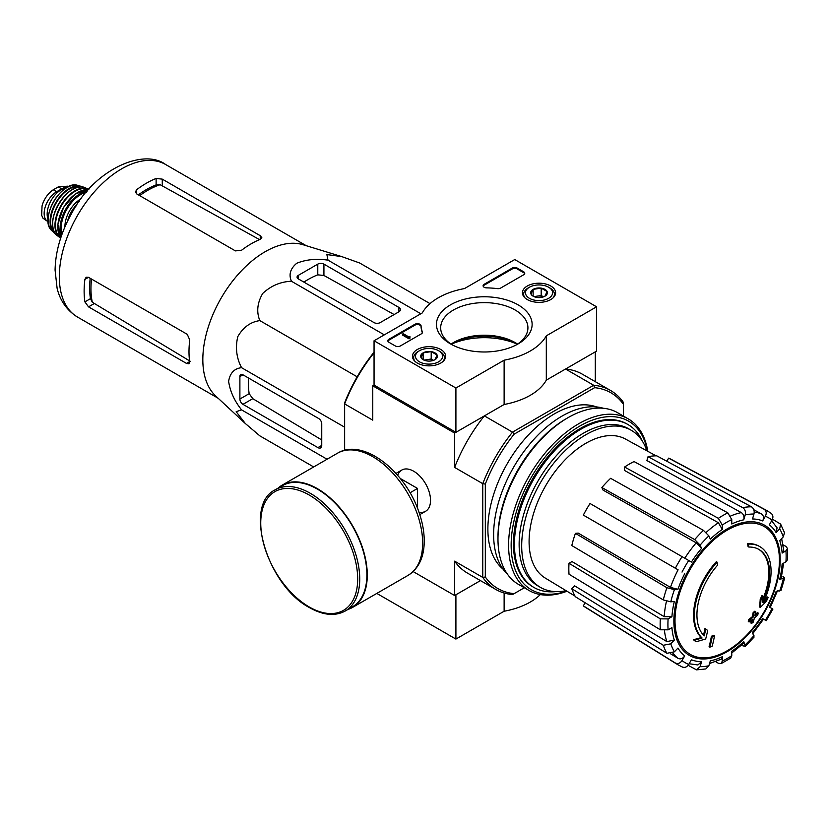 <?xml version="1.0" encoding="UTF-8"?>
<svg xmlns="http://www.w3.org/2000/svg" width="829" height="829" viewBox="0 0 829 829"><rect width="100%" height="100%" fill="white"/><g stroke="black" fill="none" stroke-linecap="round" stroke-linejoin="round"><path stroke-width="1.24" d="M413.153 571.575L454.624 595.512L480.457 580.601L455.909 594.776L455.909 639.076L504.125 611.242A65.108 37.595 0 0 0 540.332 594.569M759.83 546.622L759.063 546.187A54.258 31.326 -60 0 0 747.53 543.689L748.307 544.135A54.258 31.326 -60 0 1 759.83 546.622A54.258 31.326 -60 0 1 763.312 602.642A195.603 122.34 175.5 0 0 768.203 597.419L767.436 596.984A195.603 122.34 175.5 0 1 764.39 600.3M748.307 544.135A197.727 114.153 60 0 1 748.867 547.057L748.1 546.622A197.727 114.153 60 0 0 747.53 543.689M758.556 549.244A51.367 29.657 -60 0 1 762.514 599.771M748.867 547.057A51.367 29.657 -60 0 1 758.949 549.461A51.367 29.657 -60 0 1 762.307 602.351A195.24 102.475 -124.2 0 0 762.732 596.061L761.965 595.616A193.799 157.748 112.2 0 1 760.214 599.274A195.789 102.755 55.8 0 1 759.53 606.983L760.297 607.419A195.043 121.998 -4.5 0 0 766.431 601.149A189.52 154.267 -67.8 0 0 768.203 597.419M762.732 596.061A193.799 157.748 112.2 0 1 760.981 599.719L760.214 599.274M760.981 599.719A195.789 102.755 55.8 0 1 760.297 607.419M705.728 628.973A195.24 122.122 64.5 0 1 704.215 635.895A51.367 29.657 -60 0 1 717.655 565.077A197.727 114.153 -120 0 0 717.095 562.155L716.329 561.71A54.258 31.326 -60 0 0 701.313 637.553A195.603 102.661 -175.8 0 1 693.396 639.729A189.52 12.145 32.6 0 1 695.407 641.263L696.173 641.708A195.043 102.361 4.2 0 0 705.676 638.962A195.789 122.464 -115.5 0 0 707.697 630.486A193.799 12.414 -147.4 0 0 705.728 628.973L704.961 628.537A195.24 122.122 64.5 0 1 703.51 635.18M701.313 637.553L702.08 637.998A54.258 31.326 -60 0 1 717.095 562.155M702.08 637.998A195.603 102.661 -175.8 0 1 694.163 640.175L693.396 639.729M694.163 640.175A189.52 12.145 32.6 0 1 696.173 641.708M714.536 635.698A195.571 112.91 180 0 1 712.184 636.703L711.406 636.257A196.566 113.49 60 0 1 709.075 646.724L709.842 647.169A192.307 111.024 0 0 0 712.204 646.164A196.991 113.739 -120 0 0 714.536 635.698L713.769 635.263A195.571 112.91 180 0 1 711.406 636.257M712.184 636.703A196.566 113.49 60 0 1 709.842 647.169M751.592 623.429A192.307 111.024 0 0 0 753.323 622.061A196.566 113.49 -120 0 0 754.359 617.937A193.748 111.863 0 0 0 757.727 615.159A195.571 112.91 -120 0 0 758.193 613.066A194.4 112.236 180 0 1 754.825 615.843A196.566 113.49 -120 0 0 755.665 611.595L754.898 611.16A195.571 112.91 180 0 1 753.157 612.517A196.991 113.739 60 0 1 752.317 616.755A194.4 112.236 180 0 1 748.763 619.429A197.727 114.153 60 0 1 748.297 621.522L749.064 621.968A193.748 111.863 0 0 0 752.618 619.294A196.991 113.739 60 0 1 751.592 623.429L750.825 622.983A196.991 113.739 60 0 0 751.561 620.113M755.665 611.595A195.571 112.91 180 0 1 753.924 612.963L753.157 612.517M753.924 612.963A196.991 113.739 60 0 1 753.084 617.201L752.317 616.755M753.084 617.201A194.4 112.236 180 0 1 749.53 619.874L748.763 619.429M749.53 619.874A197.727 114.153 60 0 1 749.064 621.968M758.193 613.066L757.426 612.621A194.4 112.236 180 0 1 755.095 614.569M752.618 633.853L763.519 619.139L762.649 618.641L766.214 620.693L772.908 609.108L769.343 607.046A78.216 45.16 -60 0 0 776.131 591.398L781.022 590.393L784.659 578.165L779.757 579.212L781.136 578.507L783.643 563.129M779.757 579.212A78.216 45.16 -60 0 0 782.141 563.989L785.954 561.793L787.55 559.679L787.55 548.518L785.861 546.373L783.042 544.819M787.55 548.518L785.954 550.86L782.141 553.067L783.737 550.705L781.654 538.601M782.141 553.067A78.216 45.16 -60 0 0 779.757 540.601L783.281 536.881L784.503 532.695L780.628 524.125L772.483 519.192M780.617 524.125L779.664 528.881L776.131 532.601L777.084 527.824L771.654 520.788M776.131 532.601A78.216 45.16 -60 0 0 769.343 524.788L772.048 520.115C773.488 517.058 773.084 514.736 770.825 513.13M666.827 461.245L668.62 458.136L764.131 509.265C766.39 510.871 766.794 513.192 765.354 516.249L762.649 520.923C764.089 517.897 763.696 515.565 761.468 513.949L753.83 509.752M762.649 520.923A78.216 45.16 -60 0 0 752.494 518.954L753.955 514.032C754.628 510.83 753.799 508.426 751.488 506.809L656.775 455.836A85.553 49.388 -60 0 0 648.029 456.706L742.743 507.669A89.024 51.398 -60 0 1 751.488 506.809M742.743 507.669C745.064 509.296 745.882 511.7 745.209 514.902L743.748 519.814C744.421 516.633 743.613 514.229 741.323 512.602L646.889 460.561L648.029 456.706M743.748 519.814A78.216 45.16 -60 0 0 731.769 523.98L731.769 519.576L727.831 512.861L634.061 461.566A85.553 49.388 -60 0 0 624.589 467.028L718.36 518.322A89.024 51.398 -60 0 1 727.831 512.861M718.36 518.322L722.297 525.037L722.297 529.441L718.401 522.747L624.589 470.489L624.589 467.028M722.297 529.441A78.216 45.16 -60 0 0 710.318 539.119L708.857 535.886L703.448 530.363L610.621 478.312A85.553 49.388 -60 0 0 601.875 487.535L694.702 539.596A89.024 51.398 -60 0 1 703.448 530.363M694.702 539.596L700.111 545.119L701.572 548.352L696.194 542.84L603.025 490.074L601.875 487.535M701.572 548.352A78.216 45.16 -60 0 0 691.417 562.052L590.03 503.514A85.553 49.388 -60 0 0 583.336 515.11L675.366 568.238A89.024 51.398 -60 0 1 682.06 556.653M675.366 568.238L678.091 569.813A83.646 48.289 -60 0 0 670.474 587.398L677.935 589.295L674.412 589.647L666.92 587.72L575.419 533.358L578.186 533.088L670.474 587.398M575.419 533.358A85.553 49.388 -60 0 0 571.803 545.544L663.293 599.906L670.785 601.833L674.309 601.481A78.216 45.16 -60 0 0 671.925 616.693L668.112 618.9L660.33 618.848L569.015 563.285L572.01 561.554L664.174 616.662A83.646 48.289 -60 0 1 666.464 601.243M569.015 563.285A85.553 49.388 -60 0 0 569.015 574.217L660.33 629.781L668.112 629.833L671.925 627.626A78.216 45.16 -60 0 0 674.309 640.092L670.785 643.812L663.293 645.283L571.803 588.745L574.559 585.823L666.848 641.584A83.646 48.289 -60 0 1 664.475 630.745M571.803 588.745A85.553 49.388 -60 0 0 575.419 596.756L666.92 653.293L674.412 651.812L677.935 648.091A78.216 45.16 -60 0 0 684.723 655.905L682.018 660.578C680.101 663.355 677.884 664.164 675.366 663.013L583.336 605.864L585.129 602.756M682.06 666.879C684.578 668.029 686.795 667.221 688.712 664.443L691.417 659.77A78.216 45.16 -60 0 0 701.572 661.739L700.111 666.651L696.474 669.863L705.842 668.941L708.857 665.791L710.318 660.879A78.216 45.16 -60 0 0 722.297 656.713L722.297 661.117L721.064 663.666L718.36 663.283L715.614 661.615M721.064 663.666L730.732 658.081L731.769 655.656L731.769 651.242A78.216 45.16 -60 0 0 743.748 641.573L745.292 646.34L754.079 637.076L752.494 632.34A78.216 45.16 -60 0 0 762.649 618.641M784.659 578.165L782.897 576.238M742.743 645.781L745.292 646.34M743.748 641.573L743.831 643.117L731.769 652.983M722.297 656.713L721.054 659.273L709.531 663.521M696.474 669.863L688.132 665.283M701.572 661.739L697.914 664.951L689.106 663.76M684.723 655.905C682.816 658.661 680.609 659.48 678.091 658.371A83.646 48.289 -60 0 1 672.816 653.045M670.64 653.843L678.091 658.371M675.366 663.013A89.024 51.398 -60 0 0 677.77 664.682L585.761 607.553A85.553 49.388 -60 0 1 583.336 605.864M674.309 640.092L666.848 641.584M671.925 616.693L664.174 616.662M668.62 458.136A85.553 49.388 -60 0 1 671.303 459.401L766.773 510.519A89.024 51.398 -60 0 0 764.131 509.265M596.579 306.803L546.311 335.828A65.108 37.595 180 0 1 504.125 360.19L455.909 388.024L374.055 340.771L422.282 312.927A65.108 37.595 180 0 1 464.458 288.575L514.736 259.55L596.579 306.803L596.579 351.113L546.311 380.138A65.108 37.595 180 0 1 504.125 404.49L455.909 432.334L374.055 385.081L372.77 385.817L454.624 433.07L484.374 415.889A114.848 66.31 120 0 0 454.624 467.421L454.624 433.07M524.332 587.761L512.509 594.58A114.848 66.31 -60 0 1 495.68 589.388A114.848 66.31 -60 0 1 482.758 577.409L482.758 483.67A114.848 66.31 -60 0 1 512.509 432.137L484.374 415.889M514.135 593.647A113.045 65.263 -60 0 1 485.317 577.005L485.317 484.063A113.045 65.263 -60 0 1 514.135 434.158L512.509 432.137L593.688 385.267L565.554 369.029L595.305 351.848L595.305 381.672M344.636 450.334L344.636 402.842A113.045 65.263 -60 0 1 373.454 352.936L374.387 352.398M418.956 512.156A23.792 13.741 -120 0 0 430.531 500.384A23.792 13.741 -120 0 0 413.702 471.235A23.792 13.741 -120 0 0 397.713 475.369M485.317 484.063L482.758 483.67L454.624 467.421M374.055 352.812A114.848 66.31 -60 0 0 344.636 403.92L372.77 420.168L372.77 385.817M454.624 595.512L454.624 561.16A114.848 66.31 120 0 0 467.546 573.15L495.68 589.388M485.317 577.005L482.758 577.409L454.624 561.16M514.135 434.158L594.621 387.682L593.688 385.267A114.848 66.31 -60 0 1 610.527 390.459A114.848 66.31 -60 0 1 623.439 402.448L623.439 416.085M502.985 569.067A94.05 54.299 -60 0 1 507.358 463.515A94.05 54.299 -60 0 1 596.579 406.956M594.621 387.682A113.045 65.263 -60 0 1 623.439 404.324M610.527 390.459L582.393 374.221A114.848 66.31 120 0 0 565.554 369.029M555.637 591.616A94.05 54.299 -60 0 1 533.907 587.44A94.05 54.299 -60 0 1 533.907 478.841A94.05 54.299 -60 0 1 627.957 424.541A94.05 54.299 -60 0 1 642.434 441.277M566.114 590.704A90.724 52.382 -60 0 1 540.477 587.398A90.724 52.382 -60 0 1 540.477 482.644A90.724 52.382 -60 0 1 631.201 430.261A90.724 52.382 -60 0 1 646.879 450.8M575.057 596.124L545.223 578.041A80.258 46.331 -60 0 1 529.275 546.726A80.258 46.331 -60 0 1 561.72 463.432A80.258 46.331 -60 0 1 625.47 439.049L656.05 455.836M540.477 587.398L537.928 585.916A90.724 52.382 -60 0 1 537.917 481.162A90.724 52.382 -60 0 1 628.641 428.78L631.201 430.261M298.336 278.896L374.055 322.605A4.342 2.508 0 0 0 380.19 322.605L398.863 311.828A5.43 3.129 0 0 0 400.448 309.611A5.43 3.129 0 0 0 398.863 307.404L323.921 264.13A4.342 2.508 0 0 0 317.776 264.13L298.336 275.352A4.342 2.508 0 0 0 297.072 277.124A4.342 2.508 0 0 0 298.336 278.896L298.336 275.352M430.013 303.621L359.641 262.99L341.724 256.596L326.875 254.576L328.004 260.161C316.543 258.461 306.139 259.487 296.782 263.239C290.295 268.648 288.523 274.658 291.466 281.259L384.304 334.854M328.004 260.161L420.842 313.766M291.466 281.259C280.596 281.673 271.01 285.746 262.7 293.456C257.27 302.854 256.316 311.901 259.829 320.605C250.513 321.932 243.156 327.289 237.757 336.678C235.229 347.745 236.503 358.076 241.571 367.682C234.369 368.439 230.047 372.977 228.617 381.309C230.068 391.298 234.379 400.821 241.571 409.868L236.172 411.692L245.343 423.536L259.829 435.847L313.694 466.955M241.571 409.868L327.072 459.235M241.571 367.682L344.636 427.194M259.829 320.605L357.175 376.812M242.959 404.345L317.911 447.619A5.43 3.129 -120 0 0 320.626 447.888A5.43 3.129 -120 0 0 321.745 445.401L321.745 423.837A4.342 2.508 -120 0 0 318.678 418.521L242.959 374.812A4.342 2.508 -120 0 0 240.793 374.594A4.342 2.508 -120 0 0 239.892 376.584L239.892 399.029A4.342 2.508 -120 0 0 242.959 404.345L252.783 398.676L249.177 393.671A84.403 48.735 120 0 1 248.524 378.024M80.631 199.468L78.299 200.815L76.517 205.395M78.299 200.815L79.263 201.374M139.707 195.644A80.444 46.445 -60 0 1 160.163 184.712L156.121 184.919A80.299 46.362 120 0 0 138.37 194.867M160.163 184.712L258.41 238.99M90.195 278.295A80.299 46.362 120 0 0 90.465 298.647L92.309 302.243A80.444 46.445 -60 0 1 91.542 279.062M190.224 361.257L92.309 302.243M136.681 193.893L235.415 250.897L241.56 250.244A88.081 50.859 -60 0 1 260.233 239.332L261.819 237.643L260.233 235.685L162.266 179.126L156.121 178.473A88.081 50.859 120 0 0 136.681 189.696L135.417 191.913L136.681 193.893L136.681 189.696M88.516 306.854L186.484 363.413L188.971 363.817L189.644 361.589A88.081 50.859 -60 0 1 189.758 339.963L187.25 334.325L88.516 277.321L86.164 277.207L84.89 279.414A88.081 50.859 120 0 0 84.89 301.87L88.516 306.854L94.019 303.683M244.928 423.153L215.664 395.941A88.081 50.859 -60 0 1 204.95 339.776A88.081 50.859 -60 0 1 302.989 244.7L341.341 256.482M303.901 282.109A84.403 48.735 120 0 1 317.776 274.845L323.921 275.466L394.138 314.554M321.745 439.95L252.783 398.676M417.536 508.332L417.536 488.447L400.314 478.509M410.034 492.789L417.536 488.447M345.237 611.014L352.398 606.88A69.999 40.414 -120 0 0 352.398 526.063A69.999 40.414 -120 0 0 282.399 485.649L275.238 489.784C243.001 505.11 267.332 585.709 309.507 607.626C323.175 615.336 335.082 616.465 345.237 611.014A69.999 40.414 -120 0 0 345.237 530.197A69.999 40.414 -120 0 0 275.238 489.784M348.025 609.398A70.538 40.725 -120 0 0 352.667 607.356A70.538 40.725 -120 0 0 352.667 525.897A70.538 40.725 -120 0 0 282.129 485.172A70.538 40.725 -120 0 0 278.036 488.167M504.125 593.004L504.125 611.242M376.812 593.419L455.909 639.076M550.767 286.005A16.59 9.585 180 0 1 555.627 292.896A16.59 9.585 180 0 1 539.037 302.357A16.59 9.585 180 0 1 522.436 292.896A16.59 9.585 180 0 1 532.591 283.953A16.59 9.585 180 0 1 550.767 286.005M440.779 349.506A16.59 9.585 180 0 1 445.639 356.397A16.59 9.585 180 0 1 429.049 365.858A16.59 9.585 180 0 1 412.459 356.397A16.59 9.585 180 0 1 422.603 347.455A16.59 9.585 180 0 1 440.779 349.506M518.115 304.854A47.823 27.606 180 0 1 518.115 343.9A47.823 27.606 180 0 1 450.479 343.9A47.823 27.606 180 0 1 450.479 304.854A47.823 27.606 180 0 1 518.115 304.854M400.397 345.942A3.617 2.093 180 0 1 395.288 345.942L388.884 342.253A3.617 2.093 180 0 1 387.827 340.771A3.617 2.093 180 0 1 388.884 339.299L414.863 324.305A3.617 2.093 180 0 1 418.738 323.838A3.617 2.093 180 0 1 421.039 325.704A63.305 36.549 180 0 0 422.355 331.921A3.617 2.093 180 0 1 422.438 332.356A3.617 2.093 180 0 1 421.37 333.828L400.397 345.942M500.664 288.057A3.617 2.093 180 0 1 497.359 288.616A63.305 36.549 180 0 0 486.582 287.86A3.617 2.093 180 0 1 483.1 285.767A3.617 2.093 180 0 1 484.157 284.295L512.177 268.119A3.617 2.093 180 0 1 517.296 268.119L523.69 271.808A3.617 2.093 180 0 1 524.747 273.29A3.617 2.093 180 0 1 523.69 274.762L500.664 288.057M374.055 385.081L374.055 340.771M504.125 404.49L504.125 360.19M455.909 432.334L455.909 388.024M546.311 380.138L546.311 335.828M517.358 344.242A53.719 31.015 0 0 0 451.235 344.242M452.033 344.76A43.616 25.181 180 0 1 440.676 327.818A43.616 25.181 180 0 1 467.608 304.544A43.616 25.181 180 0 1 515.141 310.005A43.616 25.181 180 0 1 527.918 327.818A43.616 25.181 180 0 1 516.56 344.76M451.017 344.097A43.616 25.181 180 0 1 453.453 342.574A43.616 25.181 180 0 1 515.141 342.574L515.141 342.574A43.616 25.181 180 0 1 517.576 344.097M452.033 343.434A47.823 27.606 180 0 1 516.56 343.434M387.91 341.216A3.617 2.093 180 0 1 388.884 340.18L414.863 325.186A3.617 2.093 180 0 1 418.738 324.719A3.617 2.093 180 0 1 421.039 326.585L421.039 325.704M422.355 331.921L422.355 332.781A63.305 36.549 180 0 1 421.039 326.585M409.858 337.527L409.091 337.963L402.448 334.128L403.215 333.683L408.863 336.947L409.992 336.709L409.858 338.408L409.091 338.854L409.091 337.963M409.992 336.709L409.858 337.672M409.091 338.854L402.448 335.009L402.448 334.128M483.183 286.212A3.617 2.093 180 0 1 484.157 285.176L512.177 269A3.617 2.093 180 0 1 517.296 269L523.69 272.7A3.617 2.093 180 0 1 524.664 273.725M420.977 357.527A8.352 4.819 180 0 1 423.142 352.864A8.352 4.819 180 0 1 431.204 351.62A8.352 4.819 180 0 1 437.111 355.03L434.956 359.693A8.352 4.819 180 0 1 426.883 360.936A8.352 4.819 180 0 1 423.142 359.693A8.352 4.819 180 0 1 420.977 357.527L423.142 352.864L431.204 351.62L437.111 355.03A8.352 4.819 180 0 1 434.956 359.693M418.179 351.475L419.453 350.74A13.565 7.834 180 0 1 438.634 350.74A13.565 7.834 180 0 1 438.634 361.817A13.565 7.834 180 0 1 419.453 361.817A13.565 7.834 180 0 1 419.453 350.74L418.179 351.475A15.378 8.881 180 0 0 413.671 357.755L413.671 359.879M438.634 350.74L439.919 351.475A15.378 8.881 180 0 1 444.417 357.755A15.378 8.881 180 0 1 443.049 361.423M415.039 361.423A15.378 8.881 180 0 1 413.671 357.755M424.603 360.366A7.233 4.176 180 0 1 427.173 359.631L423.992 360.118M433.536 360.346L431.204 359.009L427.173 359.631A7.233 4.176 180 0 1 433.484 360.366M431.204 359.009L431.204 351.62M423.142 359.62L423.142 352.864M530.964 294.026A8.352 4.819 180 0 1 533.13 289.373A8.352 4.819 180 0 1 541.192 288.119A8.352 4.819 180 0 1 547.099 291.528L544.943 296.191A8.352 4.819 180 0 1 536.871 297.435A8.352 4.819 180 0 1 533.13 296.191A8.352 4.819 180 0 1 530.964 294.026L533.13 289.373L541.192 288.119L547.099 291.528A8.352 4.819 180 0 1 544.943 296.191M528.166 287.984L529.441 287.238A13.565 7.834 180 0 1 548.622 287.238A13.565 7.834 180 0 1 548.622 298.316A13.565 7.834 180 0 1 529.441 298.316A13.565 7.834 180 0 1 529.441 287.238L528.166 287.974A15.378 8.881 180 0 1 528.166 287.974A15.378 8.881 180 0 0 523.659 294.254L523.659 296.388M548.622 287.238L549.907 287.984A15.378 8.881 180 0 1 554.404 294.254A15.378 8.881 180 0 1 553.036 297.922M525.026 297.922A15.378 8.881 180 0 1 523.659 294.254M534.591 296.865A7.233 4.176 180 0 1 537.161 296.129L533.98 296.616M543.523 296.844L541.192 295.507L537.161 296.129A7.233 4.176 180 0 1 543.472 296.865M541.192 295.507L541.192 288.119M533.13 296.119L533.13 289.373M566.684 591.056A97.304 56.175 -60 0 1 511.296 539.938A97.304 56.175 -60 0 1 575.513 428.717A97.304 56.175 -60 0 1 647.47 451.131M533.42 587.16A94.05 54.299 -60 0 1 513.452 543.824A94.05 54.299 -60 0 1 579.958 428.645A94.05 54.299 -60 0 1 627.47 424.272M566.984 591.232A99.117 57.222 -60 0 1 529.12 590.528A99.117 57.222 -60 0 1 529.12 476.084A99.117 57.222 -60 0 1 628.237 418.863A99.117 57.222 -60 0 1 647.781 451.297M529.12 590.528L518.508 584.404A99.117 57.222 -60 0 1 497.98 539.026A99.117 57.222 -60 0 1 568.062 417.64A99.117 57.222 -60 0 1 617.626 412.728L628.237 418.863M497.98 539.026L497.98 537.109A96.765 55.864 -60 0 1 566.404 418.604L568.062 417.64M507.545 574.321A96.765 55.864 -60 0 1 513.669 467.162A96.765 55.864 -60 0 1 603.419 408.282M48.175 221.737A17.72 10.238 -60 0 1 47.823 221.561L42.994 218.234L41.699 215.343L42.041 205.955L42.994 202.939C45.45 197.053 48.88 192.66 53.294 189.768L58.279 186.898L67.429 186.193M47.823 221.561A17.72 10.238 -60 0 1 45.108 207.354A17.72 10.238 -60 0 1 56.693 191.737L61.678 188.857A17.72 10.238 -60 0 1 67.553 187.147M48.092 219.343A19.896 11.482 -60 0 1 51.284 200.203A19.896 11.482 -60 0 1 66.258 187.872M727.22 650.744A73.843 42.631 -60 0 1 675.003 620.6A73.843 42.631 -60 0 1 727.22 530.156A73.843 42.631 -60 0 1 779.426 560.3A73.843 42.631 -60 0 1 727.22 650.744M780.193 559.648A75.18 43.409 -60 0 1 700.453 658.858A75.18 43.409 -60 0 1 700.453 552.529A75.18 43.409 -60 0 1 780.193 559.648M783.281 578.86A83.594 48.269 -60 0 1 779.664 591.046M785.954 550.86A83.594 48.269 -60 0 1 785.954 561.793M779.664 528.881A83.594 48.269 -60 0 1 783.281 536.881M765.354 516.249A83.594 48.269 -60 0 1 772.048 520.115M745.209 514.902A83.594 48.269 -60 0 1 753.955 514.032M722.297 525.037A83.594 48.269 -60 0 1 731.769 519.576M700.111 545.119A83.594 48.269 -60 0 1 708.857 535.886M682.018 572.083A83.594 48.269 -60 0 1 688.712 560.497M677.935 589.295A78.216 45.16 -60 0 1 684.723 573.647M670.785 601.833A83.594 48.269 -60 0 1 674.412 589.647M668.112 629.833A83.594 48.269 -60 0 1 668.112 618.9M674.412 651.812A83.594 48.269 -60 0 1 670.785 643.812M688.712 664.443A83.594 48.269 -60 0 1 682.018 660.578M708.857 665.791A83.594 48.269 -60 0 1 700.111 666.651M731.769 655.656A83.594 48.269 -60 0 1 722.297 661.117M753.955 635.574A83.594 48.269 -60 0 1 745.209 644.796M772.048 608.61A83.594 48.269 -60 0 1 765.354 620.196M730.743 515.97A83.646 48.289 -60 0 1 741.323 512.602M706.184 532.436A83.646 48.289 -60 0 1 718.401 522.747M684.785 558.228A83.646 48.289 -60 0 1 696.194 542.84M754.224 512.042A83.646 48.289 -60 0 1 761.468 513.949M663.293 599.906A89.024 51.398 -60 0 1 666.92 587.72M660.33 629.781A89.024 51.398 -60 0 1 660.33 618.848M666.92 653.293A89.024 51.398 -60 0 1 663.293 645.283M77.553 317.082A88.081 50.859 -60 0 1 77.553 215.374A88.081 50.859 -60 0 1 165.634 164.515C143.23 147.738 94.091 169.955 72.03 212.711C61.17 231.871 55.522 250.98 55.077 270.047L57.087 288.15C58.932 296.129 63.823 308.564 77.553 317.082L218.162 398.262M260.233 239.332L260.233 235.685M162.266 185.478L162.266 179.126M156.121 184.919L156.121 178.473M84.89 279.414L88.516 277.321M84.89 301.87L90.465 298.647M186.484 363.413L189.644 361.589M398.863 311.828L398.863 307.404M323.921 275.466L323.921 264.13M317.776 274.845L317.776 264.13M317.911 447.619L321.745 445.401M239.892 376.584L242.959 374.812M239.892 399.029L249.177 393.671M309.217 606.963A68.548 39.574 -120 0 0 351.185 547.244A68.548 39.574 -120 0 0 267.239 498.768A68.548 39.574 -120 0 0 309.217 606.963M352.667 607.356L408.044 575.378A70.538 40.725 -120 0 0 408.044 493.929A70.538 40.725 -120 0 0 337.507 453.204L282.129 485.172M388.884 340.18L388.884 339.299M414.863 325.186L414.863 324.305M523.69 272.7L523.69 271.808M517.296 269L517.296 268.119M512.177 269L512.177 268.119M484.157 285.176L484.157 284.295M53.294 189.768L56.693 191.737M58.279 186.898L61.678 188.857M68.444 219.364A28.58 16.497 -60 0 1 76.465 205.488M67.905 220.462A27.854 16.083 -60 0 1 76.672 205.001M67.823 220.245A20.984 12.114 -60 0 1 76.838 204.576M64.942 226.856A22.424 12.953 -60 0 1 81.201 198.711M61.895 234.555A27.854 16.083 -60 0 1 66.869 209.209A27.854 16.083 -60 0 1 86.34 192.224M61.367 236.068A28.569 16.497 -60 0 1 65.999 208.701A28.569 16.497 -60 0 1 87.377 191.002M88.527 189.696L75.553 193.789L63.605 207.323L57.864 224.431L60.807 237.716A28.487 16.445 -60 0 1 63.729 207.385A28.487 16.445 -60 0 1 88.516 189.706M57.854 226.016A28.124 16.238 -60 0 1 76.921 192.991M60.776 237.799A27.834 16.072 -60 0 1 61.253 205.965A27.834 16.072 -60 0 1 88.589 189.623M57.18 235.54L60.662 238.172A28.186 16.279 -60 0 1 59.906 237.664A28.186 16.279 -60 0 1 60.797 205.696A28.186 16.279 -60 0 1 88.029 188.939A28.186 16.279 -60 0 1 88.848 189.344L84.838 187.644A27.782 16.041 -60 0 0 58.434 204.328A27.782 16.041 -60 0 0 57.18 235.54C41.398 224.939 67.76 179.282 84.838 187.644M52.932 219.934A27.419 15.834 -60 0 1 69.19 191.768M55.025 233.104A26.735 15.43 -60 0 1 56.175 203.032A26.735 15.43 -60 0 1 81.646 186.991M51.75 230.586L55.698 234.037A27.088 15.637 -60 0 1 54.051 232.814A27.088 15.637 -60 0 1 55.698 202.753A27.088 15.637 -60 0 1 80.91 186.297A27.088 15.637 -60 0 1 82.776 187.105L77.833 185.416A26.404 15.243 -60 0 0 53.667 201.582A26.404 15.243 -60 0 0 51.75 230.586C38.621 219.426 61.595 179.624 77.833 185.416M49.046 213.074A25.699 14.839 -60 0 1 61.315 191.831M41.45 212.597A20.808 12.01 -60 0 1 41.45 210.276M770.214 607.553L777.498 590.745M627.957 424.541L626.983 423.982M533.907 587.44L532.933 586.88M771.322 513.441L766.773 510.519M677.77 664.682L682.578 667.148M306.243 245.695L165.634 164.515M401.806 470.053L395.993 473.411M425.598 511.275L419.785 514.622M408.044 575.378C418.541 568.704 423.94 557.585 424.23 542.011C424.355 532.612 422.624 522.747 419.039 512.405C405.516 471.276 363.195 437.453 337.507 453.204M444.417 357.755L444.417 359.879M554.404 294.254L554.404 296.388M67.429 186.183L68.392 186.732M67.45 221.384L71.543 212.079L76.828 204.597M42.041 205.965L41.699 215.343"/></g></svg>
